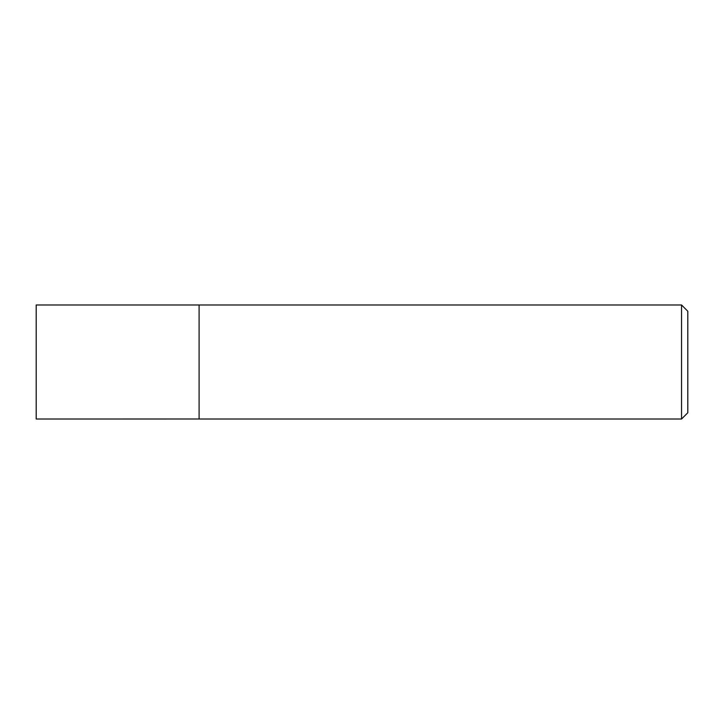 <?xml version="1.0" encoding="UTF-8"?>
<svg xmlns="http://www.w3.org/2000/svg" width="724" height="724" viewBox="0 0 724 724"><rect width="100%" height="100%" fill="white"/><g stroke="black" fill="none" stroke-linecap="round" stroke-linejoin="round"><path stroke-width="1.09" d="M681.546 304.985L681.546 419.015L687.8 412.761L687.8 311.239L681.546 304.985L36.2 304.985L36.2 419.015L199.1 418.997L199.1 304.985M681.546 419.015L199.1 419.015"/></g></svg>
